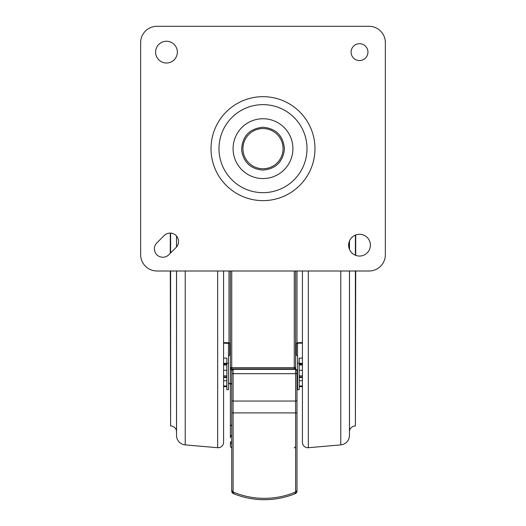 <?xml version="1.0" encoding="UTF-8"?>
<svg xmlns="http://www.w3.org/2000/svg" width="526" height="526" viewBox="0 0 526 526"><rect width="100%" height="100%" fill="white"/><g stroke="black" fill="none" stroke-linecap="round" stroke-linejoin="round"><path stroke-width="0.79" d="M359.521 43.704A8.429 8.429 0 0 1 367.95 52.127A8.429 8.429 0 0 1 359.521 60.556A8.429 8.429 0 0 1 351.092 52.127A8.429 8.429 0 0 1 359.521 43.704M166.479 41.252A10.875 10.875 0 0 1 177.354 52.127A10.875 10.875 0 0 1 166.479 63.008A10.875 10.875 0 0 1 155.604 52.127A10.875 10.875 0 0 1 166.479 41.252M359.521 234.294A10.875 10.875 0 0 1 370.396 245.169A10.875 10.875 0 0 1 359.521 256.05A10.875 10.875 0 0 1 348.646 245.169A10.875 10.875 0 0 1 359.521 234.294M170.135 233.09A8.429 8.429 0 0 0 164.171 235.556L156.866 242.867A8.429 8.429 0 0 0 156.866 254.781A8.429 8.429 0 0 0 168.787 254.781L176.092 247.476A8.429 8.429 0 0 0 170.135 233.09M263 178.557A29.91 29.91 0 0 0 292.91 148.648A29.91 29.91 0 0 0 263 118.744A29.91 29.91 0 0 0 233.09 148.648A29.91 29.91 0 0 0 263 178.557M230.375 429.354L230.375 436.869A1.361 1.361 0 0 1 231.736 435.508M296.986 385.788L296.986 371.231M176.539 271.002L176.539 435.416A9.514 9.514 0 0 0 185.231 444.891L217.665 447.711A5.438 5.438 0 0 0 223.576 442.294L223.576 271.002M302.424 271.002L302.424 442.294A5.438 5.438 0 0 0 308.335 447.711L340.769 444.891A9.514 9.514 0 0 0 349.461 435.416L349.461 271.002M176.539 246.996L176.539 236.042M349.461 241.04L349.461 249.304M176.539 431.011L176.506 430.919A5.983 5.983 0 0 0 170.615 425.981L170.615 271.002M349.461 431.011L349.494 430.919A5.983 5.983 0 0 1 355.385 425.981L355.714 271.002M170.615 425.981L170.286 271.002M170.286 253.282L170.286 233.09M355.714 234.984L355.714 255.36M302.424 332.176L302.424 329.486M302.424 348.633L302.424 348.028M302.424 370.422L302.424 364.886M302.424 386.097L302.424 380.758M302.424 399.628L302.424 392.955M302.424 408.636L302.424 402.147M223.576 408.636L223.576 417.697M223.576 348.633L223.576 352.302M223.576 311.648L223.576 310.537M223.576 290.852L223.576 287.932M299.162 363.183L299.162 389.687L297.532 389.687L297.532 363.183L299.162 363.183L299.162 358.114L302.424 358.114M226.837 363.183L228.468 363.183L228.468 389.687L226.837 389.687L226.837 358.114L223.576 358.114M294.264 369.351L294.264 368.884A1.361 1.361 0 0 0 295.625 367.523L295.625 369.351L296.986 370.705L296.986 491.087A2.722 2.722 180 0 1 295.296 493.605A81.569 81.563 0 0 1 233.419 493.605L233.939 492.356A80.208 80.208 180 0 0 294.784 492.356L295.296 493.605L296.986 491.087L295.625 491.1A1.361 1.361 0 0 1 294.784 492.356M230.375 344.162L228.468 343.333L228.468 363.183M297.532 363.183L297.532 343.333L295.625 344.162M302.424 343.169L297.532 343.169L297.532 355.892A2.722 1.361 0 0 1 296.309 354.761L296.309 344.162M229.691 344.162L229.691 354.761L230.375 354.761M295.625 354.761L296.309 354.761M228.468 355.892A2.722 1.361 180 0 0 229.691 354.761M228.468 343.333L223.576 343.169M231.736 385.788L231.736 370.705A1.361 1.361 180 0 1 233.09 369.351L295.625 369.351A1.361 1.361 180 0 1 296.986 370.705L296.986 371.257M296.986 372.901A1.361 0.789 180 0 1 295.625 373.69L233.09 373.69L233.09 491.1L231.736 491.087L231.736 370.705L233.09 369.351M231.236 383.987L229.691 383.987A2.722 1.361 180 0 0 228.468 382.849M296.986 383.086A2.722 1.361 0 0 1 297.532 382.849M223.576 342.669L230.375 342.669M295.625 342.669L302.424 342.669M231.736 390.516L231.736 384.933M230.375 436.869A1.361 0.677 0 0 1 231.736 436.185M231.736 447.731C231.512 448.106 231.059 447.652 230.375 446.37L230.375 442.281A1.361 0.677 0 0 1 231.736 441.597M230.375 383.987L230.375 426.145L231.736 424.653M230.375 437.98L230.375 426.145M231.736 271.002L231.736 367.648L294.264 367.648L294.264 368.884L231.736 368.884L231.736 384.079A1.361 1.361 0 0 1 230.375 382.718A1.361 0.914 0 0 0 231.736 383.638M295.625 271.002L295.625 367.523A1.361 1.361 0 0 1 294.264 368.884M230.375 382.718L230.375 271.002M230.375 367.523A1.361 1.361 0 0 0 231.736 368.884L231.736 367.648A1.361 0.743 0 0 1 230.375 366.905M230.375 362.664L230.375 374.071M369.035 271.002L156.965 271.002A16.313 16.313 0 0 1 140.652 254.689L140.652 42.613A16.313 16.313 0 0 1 156.965 26.3L369.035 26.3A16.313 16.313 0 0 1 385.348 42.613L385.348 254.689A16.313 16.313 0 0 1 369.035 271.002M263 104.635A44.013 44.013 0 0 0 218.987 148.648A44.013 44.013 0 0 0 263 192.667A44.013 44.013 0 0 0 307.013 148.648A44.013 44.013 0 0 0 263 104.635M263 200.63A51.982 51.982 0 0 1 211.018 148.648A51.982 51.982 0 0 1 263 96.672A51.982 51.982 0 0 1 314.982 148.648A51.982 51.982 0 0 1 263 200.63M263 128.561A20.087 20.087 0 0 0 242.913 148.648A20.087 20.087 0 0 0 263 168.741A20.087 20.087 0 0 0 283.087 148.648A20.087 20.087 0 0 0 263 128.561M229.014 271.002L229.014 341.69M296.986 341.69L296.986 271.002M217.665 447.711L217.665 271.002M308.335 271.002L308.335 447.711M185.231 444.891L185.231 271.002M340.769 271.002L340.769 444.891M176.506 430.919L176.506 271.002M176.506 247.036L176.506 236.003M349.494 240.954L349.494 249.39M349.494 271.002L349.494 430.919M170.615 252.96L170.615 233.103M355.385 235.115L355.385 255.228M355.385 271.002L355.385 425.981M299.162 376.991L302.424 376.991M302.424 375.873L299.162 375.873M299.162 370.317L302.424 370.317M302.424 364.998L299.162 364.998M299.162 364.084L302.424 364.084M302.424 363.321L299.162 363.321M302.424 385.952L299.162 385.952M299.162 386.393L302.424 386.393M299.162 380.692L302.424 380.692M223.576 376.991L226.837 376.991M223.576 380.692L226.837 380.692M226.837 385.952L223.576 385.952M223.576 386.393L226.837 386.393M226.837 363.321L223.576 363.321M223.576 364.084L226.837 364.084M226.837 364.998L223.576 364.998M223.576 370.317L226.837 370.317M226.837 375.873L223.576 375.873M295.625 491.1L295.625 412.897L296.986 412.884M296.986 400.056A1.361 0.999 180 0 1 295.625 401.055L295.625 369.397A1.361 1.361 0 0 1 296.986 370.758M231.736 412.884L295.625 412.897L295.625 401.055L233.09 401.055A1.361 0.999 180 0 1 231.736 400.056M233.939 492.356A1.361 1.361 0 0 1 233.09 491.1M233.419 493.605L231.736 491.087A2.722 2.722 180 0 0 233.419 493.605C243.334 497.649 253.65 499.68 264.361 499.7C275.072 499.68 285.381 497.649 295.296 493.605M231.736 370.758A1.361 1.361 0 0 1 233.09 369.397L233.09 373.69A1.361 0.789 180 0 1 231.736 372.901M230.375 442.281A1.361 1.328 -0 0 0 231.736 443.602M295.625 366.905A1.361 0.743 0 0 1 294.264 367.648L294.264 271.002M231.94 369.988L231.736 369.988A1.361 0.802 0 0 1 230.375 369.186M263 170.095C250.751 169.05 243.623 162.462 241.618 150.331C242.059 136.438 249.186 128.732 263 127.2C276.341 128.574 283.488 135.945 284.435 149.325C282.863 161.995 275.716 168.918 263 170.095M302.424 377.523L299.162 377.523M302.424 364.978L299.162 364.978M223.576 377.523L226.837 377.523M223.576 364.978L226.837 364.978M302.424 386.663L299.162 386.663M223.576 386.663L226.837 386.663M294.264 447.731C294.488 448.106 294.941 447.652 295.625 446.37"/></g></svg>
